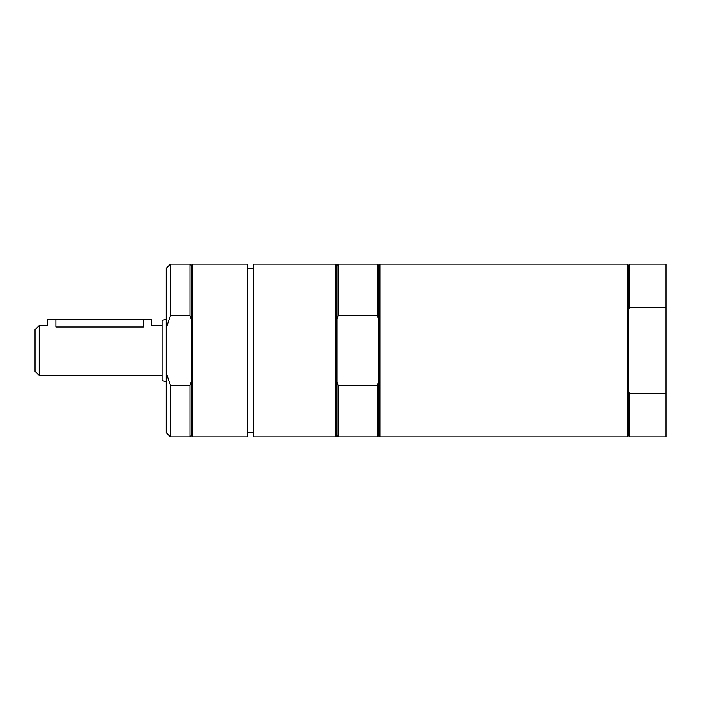 <?xml version="1.0" encoding="UTF-8"?>
<svg xmlns="http://www.w3.org/2000/svg" width="701" height="701" viewBox="0 0 701 701"><rect width="100%" height="100%" fill="white"/><g stroke="black" fill="none" stroke-linecap="round" stroke-linejoin="round"><path stroke-width="1.05" d="M253.674 432.272L247.435 432.272M143.319 319.27L143.319 326.946C154.062 325.378 154.062 325.378 143.319 326.946L55.87 326.946C45.127 325.378 45.127 325.378 55.87 326.946L55.87 319.27L151.653 319.27L151.653 325.518L162.062 325.518M39.212 325.518L35.05 329.68L35.05 371.32L39.212 375.482L39.212 325.518L47.545 325.518L47.545 319.27L55.87 319.27M166.225 319.376L162.062 320.488L162.062 380.512L166.225 381.624M191.215 319.008L189.962 315.765L189.962 264.093L191.215 265.337L191.215 435.663L192.46 436.907L247.435 436.907L247.435 264.093L192.46 264.093L192.46 436.907M192.46 264.093L191.215 265.337M191.215 435.663L189.962 436.907L189.962 385.235L191.215 381.992M189.962 385.235L170.396 385.235L166.225 372.95L166.225 268.255L170.396 264.093L170.396 315.765L189.962 315.765M166.225 328.05L170.396 315.765M170.396 385.235L170.396 436.907L189.962 436.907M166.225 372.95L166.225 432.745L170.396 436.907M338.215 385.235L338.215 436.907L377.357 436.907L377.357 385.235L338.215 385.235L336.962 381.992L336.962 435.663L338.215 436.907M335.718 264.093L335.718 436.907L253.674 436.907L253.674 264.093L335.718 264.093L336.962 265.337L336.962 319.008L338.215 315.765L377.357 315.765L378.61 319.008L378.61 435.663L377.357 436.907M378.61 381.992L377.357 385.235M336.962 319.008L336.962 381.992M336.962 265.337L338.215 264.093L338.215 315.765M338.215 264.093L377.357 264.093L377.357 315.765M377.357 264.093L378.61 265.337L378.61 319.008M379.854 350.5L379.854 436.907L627.22 436.907L627.22 264.093L379.854 264.093L379.854 350.5M629.717 264.093L629.717 307.511L628.473 310.079L628.473 265.337L629.717 264.093L665.95 264.093L665.95 436.907L629.717 436.907L629.717 393.489L628.473 390.921L628.473 435.663L627.22 436.907M629.717 307.511L665.95 307.511M665.95 393.489L629.717 393.489M628.473 310.079L628.473 390.921M247.435 268.728L253.674 268.728M39.212 375.482L162.062 375.482M170.396 264.093L189.962 264.093M336.962 435.663L335.718 436.907M378.61 435.663L379.854 436.907M378.61 265.337L379.854 264.093M628.473 435.663L629.717 436.907M628.473 265.337L627.22 264.093"/></g></svg>
